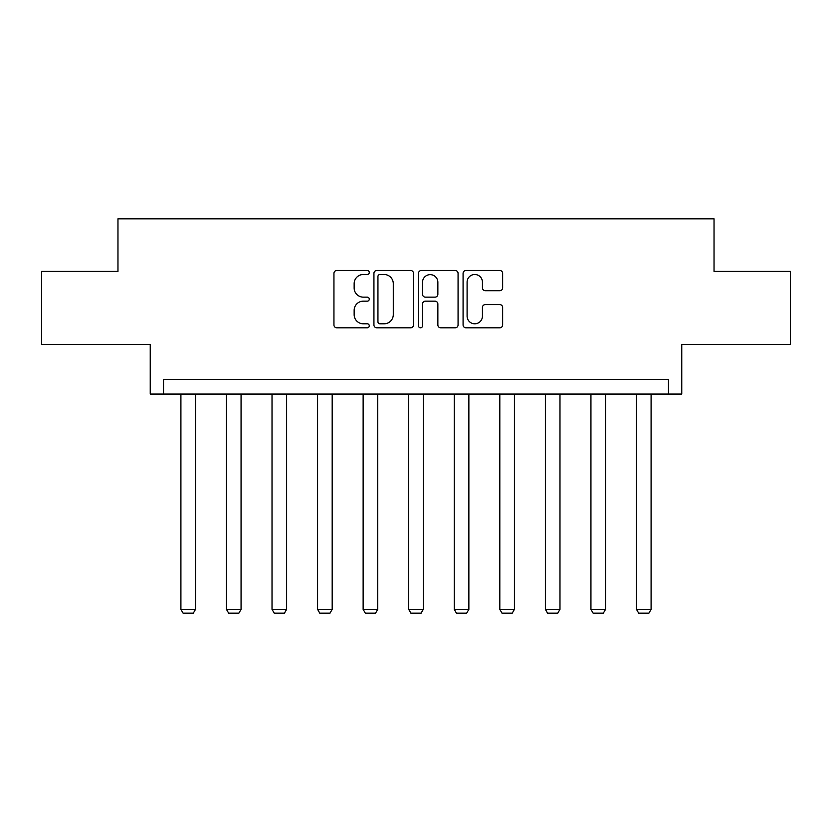 <?xml version="1.0" encoding="UTF-8"?>
<svg xmlns="http://www.w3.org/2000/svg" width="832" height="832" viewBox="0 0 832 832"><rect width="100%" height="100%" fill="white"/><g stroke="black" fill="none" stroke-linecap="round" stroke-linejoin="round"><path stroke-width="1.25" d="M369.273 272.49A2.007 2.007 0 0 0 367.266 270.483L336.814 270.483A2.87 2.87 0 0 0 333.944 273.354L333.944 324.948A2.87 2.87 0 0 0 336.814 327.818L367.266 327.818A2.007 2.007 0 0 0 369.273 325.811A2.007 2.007 0 0 0 367.266 323.804L363.324 323.804A9.173 9.173 0 0 1 354.151 314.631L354.151 310.336A9.173 9.173 0 0 1 363.324 301.163L367.266 301.163A2.007 2.007 0 0 0 369.273 299.156A2.007 2.007 0 0 0 367.266 297.149L363.324 297.149A9.173 9.173 0 0 1 354.151 287.976L354.151 283.67A9.173 9.173 0 0 1 363.324 274.498L367.266 274.498A2.007 2.007 0 0 0 369.273 272.49M41.6 271.409L41.6 344.417L150.238 344.417L150.238 394.066L681.762 394.066L681.762 344.417L790.4 344.417L790.4 271.409L714.033 271.409L714.033 218.837L117.967 218.837L117.967 271.409L41.6 271.409M499.772 290.701A2.87 2.87 0 0 0 502.642 287.83L502.642 273.354A2.87 2.87 0 0 0 499.772 270.483L465.951 270.483A2.87 2.87 0 0 0 463.081 273.354L463.081 324.948A2.87 2.87 0 0 0 465.951 327.818L499.772 327.818A2.87 2.87 0 0 0 502.642 324.948L502.642 307.466A2.87 2.87 0 0 0 499.772 304.595L485.295 304.595A2.87 2.87 0 0 0 482.435 307.466L482.435 316.139A7.665 7.665 0 0 1 474.77 323.804A7.665 7.665 0 0 1 467.095 316.139L467.095 282.173A7.665 7.665 0 0 1 474.77 274.498A7.665 7.665 0 0 1 482.435 282.173L482.435 287.83A2.87 2.87 0 0 0 485.295 290.701L499.772 290.701M668.47 394.066L668.47 379.465L163.53 379.465L163.53 394.066M413.494 273.354A2.87 2.87 0 0 0 410.623 270.483L376.802 270.483A2.87 2.87 0 0 0 373.932 273.354L373.932 324.948A2.87 2.87 0 0 0 376.802 327.818L410.623 327.818A2.87 2.87 0 0 0 413.494 324.948L413.494 273.354M421.377 270.483L455.198 270.483A2.87 2.87 0 0 1 458.068 273.354L458.068 324.948A2.87 2.87 0 0 1 455.198 327.818L440.721 327.818A2.87 2.87 0 0 1 437.861 324.948L437.861 304.023A2.87 2.87 0 0 0 434.99 301.163L425.391 301.163A2.87 2.87 0 0 0 422.521 304.023L422.521 325.811A2.007 2.007 0 0 1 420.514 327.818A2.007 2.007 0 0 1 418.506 325.811L418.506 273.354A2.87 2.87 0 0 1 421.377 270.483M379.954 274.498A2.007 2.007 0 0 0 377.946 276.505L377.946 321.797A2.007 2.007 0 0 0 379.954 323.804L384.114 323.804A9.173 9.173 0 0 0 393.286 314.631L393.286 283.67A9.173 9.173 0 0 0 384.114 274.498L379.954 274.498M437.861 282.308A7.665 7.665 0 0 0 430.186 274.643A7.665 7.665 0 0 0 422.521 282.308L422.521 294.278A2.87 2.87 0 0 0 425.391 297.149L434.99 297.149A2.87 2.87 0 0 0 437.861 294.278L437.861 282.308M195.51 394.066L195.51 609.367L180.908 609.367L180.908 394.066M195.51 609.367L193.315 613.163L183.092 613.163L180.908 609.367M241.062 394.066L241.062 609.367L226.46 609.367L226.46 394.066M241.062 609.367L238.878 613.163L228.654 613.163L226.46 609.367M286.624 394.066L286.624 609.367L272.022 609.367L272.022 394.066M286.624 609.367L284.43 613.163L274.217 613.163L272.022 609.367M332.186 394.066L332.186 609.367L317.585 609.367L317.585 394.066M332.186 609.367L329.992 613.163L319.769 613.163L317.585 609.367M377.738 394.066L377.738 609.367L363.137 609.367L363.137 394.066M377.738 609.367L375.554 613.163L365.331 613.163L363.137 609.367M423.301 394.066L423.301 609.367L408.699 609.367L408.699 394.066M423.301 609.367L421.106 613.163L410.894 613.163L408.699 609.367M468.863 394.066L468.863 609.367L454.262 609.367L454.262 394.066M468.863 609.367L466.669 613.163L456.446 613.163L454.262 609.367M514.415 394.066L514.415 609.367L499.814 609.367L499.814 394.066M514.415 609.367L512.231 613.163L502.008 613.163L499.814 609.367M559.978 394.066L559.978 609.367L545.376 609.367L545.376 394.066M559.978 609.367L557.783 613.163L547.57 613.163L545.376 609.367M605.54 394.066L605.54 609.367L590.938 609.367L590.938 394.066M605.54 609.367L603.346 613.163L593.122 613.163L590.938 609.367M651.092 394.066L651.092 609.367L636.49 609.367L636.49 394.066M651.092 609.367L648.908 613.163L638.685 613.163L636.49 609.367"/></g></svg>

